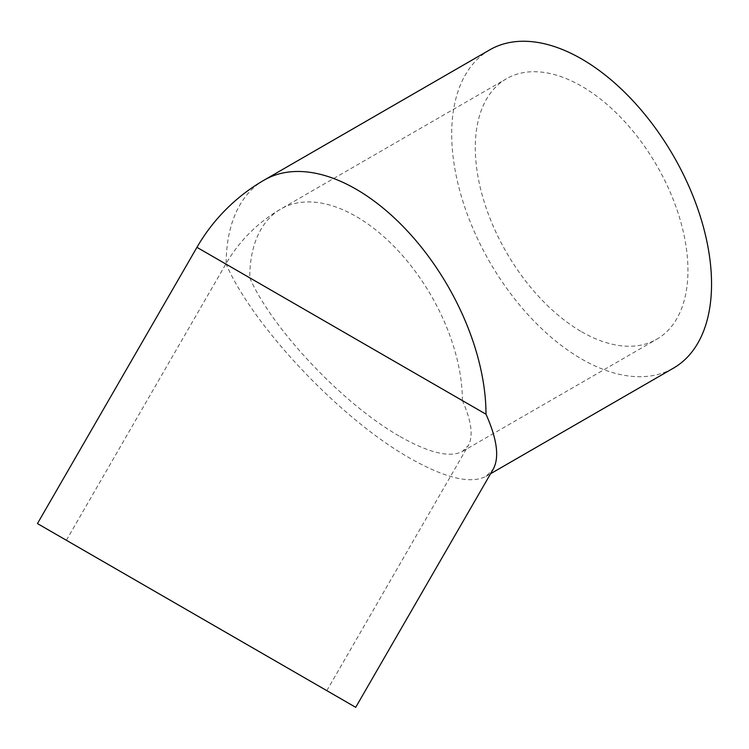 <?xml version="1.0" encoding="UTF-8"?>
<svg xmlns="http://www.w3.org/2000/svg" width="749" height="749" viewBox="0 0 749 749"><rect width="100%" height="100%" fill="white"/><g stroke="black" fill="none" stroke-linecap="round" stroke-linejoin="round"><path stroke-width="0.56" stroke-dasharray="3.75 2.81" d="M196.94 247.339L226.142 264.2C253.452 326.938 341.038 419.403 409.89 458.163C445.29 478.208 470.653 484.275 485.998 476.364L493.226 469.136M489.752 49.855A183.748 106.086 -120 0 0 461.581 197.099A183.748 106.086 -120 0 0 581.627 359.014A183.748 106.086 -120 0 0 673.491 368.115M581.627 331.77A150.38 86.818 -120 0 0 656.807 339.213A150.38 86.818 -120 0 0 656.807 165.576A150.38 86.818 -120 0 0 506.436 78.757A150.38 86.818 -120 0 0 483.386 199.253A150.38 86.818 -120 0 0 581.627 331.77M400.116 436.564C429.083 452.967 449.849 457.939 462.405 451.46L468.322 445.543C473.49 436.04 471.514 421.06 462.405 400.603L249.735 277.823C272.084 329.167 343.772 404.834 400.116 436.564M264.2 180.078A183.748 106.086 -120 0 0 226.142 264.2M462.405 400.603A150.38 86.818 -120 0 0 396.764 249.267A150.38 86.818 -120 0 0 280.884 208.98A150.38 86.818 -120 0 0 249.735 277.823M485.998 476.364L490.576 473.724M462.405 451.46L656.807 339.213M66.352 540.263L225.842 264.022A150.38 150.38 0 0 1 280.884 208.98L506.436 78.757M326.807 690.644L468.322 445.543"/><path stroke-width="1.12" d="M355.709 707.328L493.226 469.136C499.546 457.527 497.139 439.223 485.998 414.225L196.94 247.339L37.45 523.579L355.709 707.328L37.45 523.579M490.576 473.724L673.491 368.115A183.748 106.086 -120 0 0 673.491 155.942A183.748 106.086 -120 0 0 489.752 49.855L264.2 180.078A183.748 183.748 0 0 0 196.94 247.339M271.765 658.867L66.352 540.263L271.765 658.867M485.998 414.225A183.748 106.086 -120 0 0 405.789 229.306A183.748 106.086 -120 0 0 264.2 180.078"/></g></svg>
